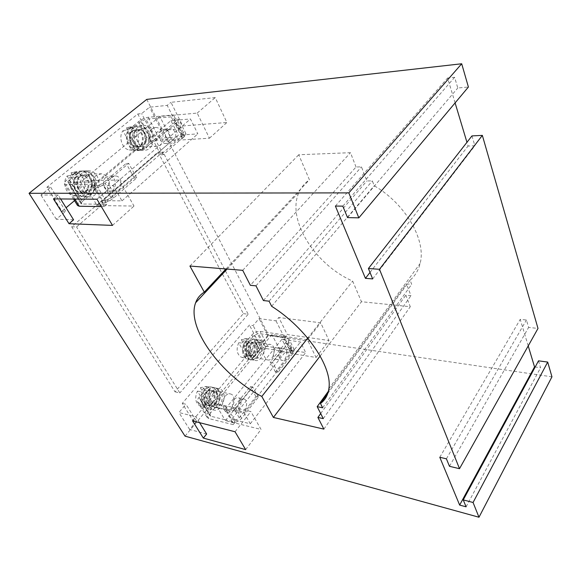 <?xml version="1.0" encoding="UTF-8"?>
<svg xmlns="http://www.w3.org/2000/svg" width="581" height="581" viewBox="0 0 581 581"><rect width="100%" height="100%" fill="white"/><g stroke="black" fill="none" stroke-linecap="round" stroke-linejoin="round"><path stroke-width="0.44" stroke-dasharray="2.9 2.18" d="M156.921 140.144L151.939 142.381L144.713 148.511L139.273 150.385C130.253 150.443 125.721 133.085 133.427 127.5L140.849 121.444L145.904 119.163L160.509 117.856L171.489 139.222L156.921 140.144L145.904 119.163M142.381 148.642L149.6 142.527C152.738 140.101 155.926 138.67 159.172 138.234L184.431 136.571L182.18 138.539L171.489 139.222L172.165 140.529L209.429 138.22L197.206 113.084L159.811 116.498L160.509 117.856L171.228 116.89L173.537 114.951L148.213 117.275C144.959 117.776 141.72 119.236 138.51 121.647L131.088 127.689C123.39 133.26 127.929 150.566 136.942 150.501L142.381 148.642L144.713 148.511M266.338 348.564L262.067 350.394L256.664 356.959C254.652 359.29 252.488 360.133 250.171 359.486C244.921 358.143 243.889 347.01 248.566 341.875L254.093 335.331L258.414 333.472L272.409 335.52L280.267 350.808L266.338 348.564L258.414 333.472M254.427 356.574L259.83 350.031C262.242 347.489 264.972 346.312 268.023 346.508L292.112 350.328L290.442 352.442L280.267 350.808L280.754 351.745L316.049 357.46L307.414 339.718L271.915 334.547L272.409 335.52L282.635 337.016L284.349 334.91L260.135 331.424C257.071 331.264 254.304 332.455 251.842 334.997L246.315 341.526C241.631 346.646 242.676 357.751 247.92 359.087C250.244 359.741 252.408 358.898 254.427 356.574L256.664 356.959M82.212 201.549L80.977 203.611L81.87 203.989L96.25 204.171L97.056 205.529L134.008 206.059L119.221 180.059L82.248 180.706L96.25 204.171L106.817 204.309L104.711 200.721L121.966 200.866L113.084 185.441L95.821 185.629L93.65 181.94L90.912 184.235L66.002 184.555L64.324 183.916C63.997 183 64.832 181.708 66.837 180.03L75.283 173.145L77.593 173.08C79.633 171.453 81.906 170.756 84.398 170.981C94.224 171.504 98.45 188.447 90.418 194.584L82.212 201.549L69.139 179.987L77.593 173.08M81.87 203.989L68.718 182.332L93.65 181.94M80.309 176.333C74.637 180.517 77.469 192.384 84.209 192.914C93.999 194.693 94.993 175.549 85.131 174.852L80.309 176.333M90.106 178.883C93.955 184.867 89.619 194.09 83.432 192.921C76.699 192.384 73.867 180.531 79.539 176.355L84.361 174.874C86.751 175.208 88.661 176.544 90.106 178.883M105.575 200.452L111.145 197.968L134.204 177.909L136.724 177.859L113.651 197.983C109.969 200.91 106.388 202.508 102.91 202.769L101.878 202.762L104.544 200.445L105.575 200.452L97.02 185.898L102.648 183.385L126.157 163.45L128.677 163.355L105.154 183.349C101.406 186.261 97.79 187.881 94.296 188.2L93.265 188.208L95.988 185.913L97.02 185.898M182.18 138.539L180.422 135.068L197.83 133.884L190.474 118.967L173.029 120.456L171.228 116.89M135.925 130.631C130.543 134.567 133.724 146.717 140.057 146.652C148.78 147.545 148.199 129.28 139.484 129.381L135.925 130.631M144.516 133.586C146.949 140.994 145.206 145.366 139.28 146.702C132.947 146.761 129.759 134.618 135.141 130.689L138.706 129.44C141.125 129.614 143.057 130.994 144.516 133.586M181.584 136.688L182.521 135.177L180.284 134.799L182.55 132.838L185.905 133.63L184.112 136.52L163.319 154.662L160.792 154.778L181.584 136.688L174.431 122.533L175.397 121.051L173.167 120.732L175.469 118.785L178.81 119.49L176.958 122.322L155.781 140.326L153.253 140.486L174.431 122.533M210.431 413.113L209.828 415.546L210.809 416.243L224.832 419.693L225.399 420.644L261.058 429.446L250.905 411.588L215.064 403.33L224.832 419.693L235.087 422.213L233.62 419.722L250.288 423.781L244.165 413.149L227.454 409.242L225.951 406.685L223.975 409.111L199.603 403.396L197.743 402.103C197.119 400.781 197.533 399.227 198.985 397.44L205.151 390.156L207.41 390.65C209.872 387.905 212.443 386.982 215.123 387.868C220.475 389.604 221.245 400.345 216.452 405.807L210.431 413.113L201.244 397.956L207.41 390.65M210.809 416.243L201.571 401.043L225.951 406.685M209.538 393.112C206.262 398.559 206.524 402.764 210.329 405.712C216.633 408.646 221.477 393.301 214.963 391.158C213.074 390.526 211.266 391.18 209.538 393.112M216.393 392.952C219.712 397.941 214.382 407.869 209.574 405.538C205.776 402.582 205.507 398.392 208.782 392.945C210.511 391.013 212.319 390.367 214.207 390.998L216.393 392.952M234.506 419.772C236.213 419.998 237.774 419.337 239.198 417.783L255.967 396.634L258.378 397.15L241.616 418.364C238.878 421.363 235.864 422.641 232.574 422.205L231.572 421.959L233.511 419.533L234.506 419.772L228.565 409.67C230.279 409.881 231.855 409.213 233.301 407.659L250.338 386.518L252.757 387.011L235.726 408.218C232.945 411.217 229.909 412.51 226.605 412.096L225.602 411.864L227.563 409.438L228.565 409.67M290.442 352.442L289.185 349.965L305.679 352.58L300.464 342.013L283.913 339.551L282.635 337.016M250.549 344.286C247.455 349.733 247.833 353.836 251.689 356.611C257.644 358.869 261.087 344.054 254.979 342.55C253.41 342.136 251.936 342.71 250.549 344.286M256.679 344.627C259.482 349.348 255.241 358.194 250.934 356.48C247.085 353.713 246.7 349.609 249.794 344.163C251.181 342.594 252.662 342.02 254.231 342.434L256.679 344.627M290.834 352.645L291.35 350.83L289.091 349.769L290.769 347.663L294.218 349.559L293.231 353.03L277.871 372.479L275.459 372.036L290.834 352.645L285.743 342.579L286.273 340.778L284.015 339.747L285.721 337.641L289.171 339.493L288.147 342.95L272.547 362.37L270.136 361.948L285.743 342.579M209.429 138.22L226.902 122.497L215.239 97.593L170.952 102.314L182.797 125.946L226.902 122.497M197.206 113.084L215.239 97.593M316.049 357.46L328.999 340.502L320.712 322.811L278.778 317.487L287.319 334.533L328.999 340.502M307.414 339.718L320.712 322.811M146.739 99.387L268.705 335.252L551.95 376.829M185.041 436.149L268.705 335.252M206.647 434.022L189.66 429.49L196.516 421.225L192.827 420.288L182.252 403.388L249.416 325.07L253.105 325.578L259.046 318.62L275.982 320.835L278.778 317.487M192.827 420.288L258.284 341.824L249.416 325.07M73.569 219.8L56.313 219.226L65.697 211.302L61.949 211.223L46.93 187.22L137.791 113.992L141.619 113.622L149.542 107.209L167.219 105.386L170.952 102.314M61.949 211.223L66.081 207.744M74.55 200.627L150.029 137.131L137.791 113.992M222.436 274.05L243.366 313.631L175.012 391.826L71.674 226.75L157.967 152.142L222 273.215M150.029 137.131L153.849 136.869L161.54 130.376L179.173 129.055L167.219 105.386M179.173 129.055L182.797 125.946M60.627 198.963L58.194 195.042L40.968 195.027L50.663 187.184L46.93 187.22M53.481 198.92L58.194 195.042M258.284 341.824L261.951 342.398L267.747 335.411L284.596 337.888L275.982 320.835M284.596 337.888L287.319 334.533M199.595 422.677L195.95 416.802L178.904 412.525L185.949 404.267L182.252 403.388M192.551 420.869L195.95 416.802M538.507 360.83L540.555 367.751L535.174 366.989M466.085 506.821L540.555 367.751M528.216 345.913L520.227 319.361L526.43 320L528.623 327.415L537.999 328.439M439.788 457.276L520.227 319.361M446.404 458.816L526.43 320M449.476 466.303L528.623 327.415M471.954 135.903L474.873 145.751L468.075 146.034L466.957 142.309M372.661 278.916L474.873 145.751M370.01 272.445L468.075 146.034M455.097 102.902L447.61 78.014L454.618 77.302L457.784 88L468.402 87.019M335.39 206.052L447.61 78.014M342.826 206.139L454.618 77.302M347.525 217.599L457.784 88M245.647 449.614L261.058 429.446M235.044 431.756L250.905 411.588M225.399 420.644L280.754 351.745M356.03 167.001L350.474 152.687L298.736 154.749L309.412 179.776C304.887 182.957 301.488 186.98 299.215 191.868C285.946 219.088 314.895 264.653 352.645 281.073L361.462 301.721L410.28 306.703L405.814 295.199L410.97 295.678L406.453 283.906L411.689 284.334L410.092 280.144C415.088 275.91 418.422 270.361 420.107 263.498C426.461 240.585 405.749 203.931 374.215 185.767L372.356 180.88L366.887 180.945L361.469 166.856L356.03 167.001L250.367 285.307M242.72 270.332L350.474 152.687M255.981 285.845L361.469 166.856M263.425 300.551L366.887 180.945M269.076 301.176L372.356 180.88M271.639 306.274L374.215 185.767M327.757 393.504L410.092 280.144M322.637 407.789L411.689 284.334M328.396 391.231L406.453 283.906M323.261 418.625L410.97 295.678M320.69 413.556L405.814 295.199M323.864 429.112L410.28 306.703M320.16 355.993L361.462 301.721M307.727 338.127L352.645 281.073M225.973 268.967L309.412 179.776M189.914 266.033L298.736 154.749M112.503 225.399L134.008 206.059M96.94 199.196L119.221 180.059M97.056 205.529L172.165 140.529M271.915 334.547L215.064 403.33M159.811 116.498L82.248 180.706M196.516 421.225L185.949 404.267M261.951 342.398L253.105 325.578M267.747 335.411L259.046 318.62M189.66 429.49L178.904 412.525M65.697 211.302L50.663 187.184M153.849 136.869L141.619 113.622M161.54 130.376L149.542 107.209M56.313 219.226L40.968 195.027M71.674 226.75L76.547 226.953L162.927 151.895L224.97 270.042M175.012 391.826L179.841 392.93L76.547 226.953M157.967 152.142L162.927 151.895M243.366 313.631L248.181 314.241L179.841 392.93M225.406 270.877L248.181 314.241M225.072 396.206C221.564 402.154 221.84 406.729 225.893 409.932C232.625 413.098 237.825 396.344 230.868 394.049C228.856 393.373 226.924 394.092 225.072 396.206M266.047 346.399C262.735 352.34 263.128 356.814 267.231 359.821C273.578 362.253 277.282 346.109 270.768 344.489C269.097 344.046 267.529 344.686 266.047 346.399M250.288 423.781L305.679 352.58M244.165 413.149L300.464 342.013M227.563 409.438L225.457 408.77L231.63 419.235L287.21 349.653L289.091 349.769M231.63 419.235L233.511 419.533M234.216 399.496C231.587 404.006 231.79 407.47 234.826 409.874C239.851 412.249 243.759 399.583 238.566 397.854C237.048 397.339 235.603 397.883 234.216 399.496M275.045 349.166C272.569 353.669 272.859 357.046 275.931 359.312C280.667 361.135 283.448 348.934 278.589 347.714L275.045 349.166M225.457 408.77L281.93 339.253L287.21 349.653M281.93 339.253L284.015 339.747M96.141 175.404C90.033 179.972 93.054 192.957 100.288 193.546C110.818 195.492 111.915 174.547 101.319 173.792L96.141 175.404M151.982 128.837C146.201 133.122 149.593 146.405 156.376 146.347C165.723 147.342 165.149 127.377 155.795 127.471L151.982 128.837M121.966 200.866L197.83 133.884M113.084 185.441L190.474 118.967M95.988 185.913L93.766 185.651L102.655 200.706L178.345 135.206L180.284 134.799M102.655 200.706L104.544 200.445M105.902 177.307C101.312 180.778 103.585 190.626 109.032 191.055C116.904 192.5 117.747 176.668 109.816 176.079L105.902 177.307M161.671 130.217C157.335 133.47 159.877 143.543 164.975 143.485C171.969 144.219 171.54 129.127 164.554 129.185L161.671 130.217M93.766 185.651L170.945 120.637L178.345 135.206M170.945 120.637L173.167 120.732M280.623 350.06C278.139 354.592 278.437 357.99 281.495 360.256C286.222 362.086 289.004 349.813 284.16 348.593L280.623 350.06M254.129 344.504C250.81 350.365 251.21 354.788 255.335 357.765C261.711 360.184 265.401 344.25 258.865 342.637C257.187 342.194 255.611 342.812 254.129 344.504M249.322 341.998C244.637 347.133 245.676 358.274 250.919 359.617C259.453 362.856 264.37 341.657 255.625 339.529C253.396 338.941 251.297 339.769 249.322 341.998M253.105 342.587C248.428 347.75 249.452 358.935 254.696 360.278C263.215 363.524 268.139 342.238 259.402 340.103C257.172 339.522 255.081 340.35 253.105 342.587M239.822 400.737C237.193 405.284 237.397 408.763 240.425 411.181C245.443 413.556 249.358 400.817 244.165 399.074C242.655 398.566 241.209 399.118 239.822 400.737M213.104 393.569C209.596 399.43 209.872 403.948 213.939 407.121C220.7 410.273 225.886 393.751 218.906 391.456C216.887 390.781 214.955 391.485 213.104 393.569M208.165 390.81C203.321 396.177 204.004 406.99 209.262 408.821C218.303 413.04 225.217 391.064 215.878 388.028C213.198 387.142 210.627 388.072 208.165 390.81M211.963 391.638C207.119 397.034 207.795 407.891 213.053 409.721C222.087 413.948 229.001 391.87 219.669 388.842C216.989 387.948 214.418 388.885 211.963 391.638M167.517 129.781C163.181 133.056 165.716 143.195 170.814 143.144C177.801 143.885 177.387 128.691 170.4 128.742L167.517 129.781M139.563 129.795C133.79 134.022 137.196 147.109 143.979 147.051C153.333 148.017 152.723 128.343 143.376 128.452L139.563 129.795M134.211 127.435C126.505 133.027 131.03 150.399 140.05 150.341C152.556 151.67 151.75 125.481 139.237 125.663L134.211 127.435M138.133 127.116C130.427 132.737 134.952 150.189 143.972 150.13C156.478 151.474 155.686 125.162 143.166 125.336L138.133 127.116M111.697 177.183C107.107 180.684 109.373 190.597 114.82 191.033C122.7 192.493 123.55 176.544 115.612 175.949L111.697 177.183M83.867 175.694C77.781 180.197 80.81 192.979 88.022 193.553C98.53 195.47 99.605 174.845 89.024 174.104L83.867 175.694M78.362 173.065C70.243 179.006 74.252 195.957 83.846 196.763C97.906 199.37 99.336 171.896 85.167 170.959C82.676 170.734 80.41 171.431 78.362 173.065M82.241 172.956C74.114 178.933 78.123 195.971 87.716 196.777C101.784 199.399 103.229 171.787 89.053 170.843C86.562 170.618 84.289 171.315 82.241 172.956M285.721 337.641L284.349 334.91M292.112 350.328L290.769 347.663M277.871 372.479L272.547 362.37M275.459 372.036L270.136 361.948M255.967 396.634L250.338 386.518M258.378 397.15L252.757 387.011M235.087 422.213L233.163 424.646L231.572 421.959M225.602 411.864L223.975 409.111M233.163 424.646L208.877 418.596L207.01 417.274C206.378 415.931 206.771 414.362 208.18 412.568L214.2 405.277C218.993 399.837 218.216 389.117 212.864 387.389C210.184 386.496 207.613 387.418 205.151 390.156M247.542 343.807C244.448 349.232 244.833 353.328 248.69 356.095C254.652 358.346 258.095 343.582 251.98 342.078C250.411 341.664 248.929 342.238 247.542 343.807M241.34 339.667L248.653 353.161C251.42 345.935 250.331 341.098 245.385 338.636L241.34 339.667L244.862 339.907L252.524 354.12L249.946 357.228L242.226 343.008L244.862 339.907M248.653 353.161L252.524 354.12M246.075 356.255L238.704 342.761C236.024 349.297 236.801 354.069 241.035 357.075C242.705 357.751 244.39 357.475 246.075 356.255L249.946 357.228M238.704 342.761L242.226 343.008M245.567 341.403C241.057 346.349 241.805 357.01 246.758 358.804C255.633 363.009 260.913 340.328 251.45 338.846C249.351 338.491 247.39 339.34 245.567 341.403M246.794 343.683C243.7 349.108 244.085 353.204 247.942 355.964C253.904 358.216 257.347 343.465 251.232 341.962C249.663 341.548 248.181 342.122 246.794 343.683M206.524 392.451C203.248 397.876 203.517 402.059 207.323 405.008C213.634 407.935 218.471 392.647 211.949 390.505C210.061 389.873 208.252 390.519 206.524 392.451M201.571 401.043L200.598 400.367L201.244 397.956M200.336 387.738L208.492 401.304C211.419 394.121 210.416 389.197 205.485 386.525L200.336 387.738L203.844 388.195L212.399 402.488L209.559 405.901L200.946 391.609L203.844 388.195M208.492 401.304L212.399 402.488M205.659 404.703L197.438 391.129C194.628 397.557 195.274 402.372 199.363 405.582C201.404 406.577 203.503 406.286 205.659 404.703L209.559 405.901M197.438 391.129L200.946 391.609M204.396 389.989C199.755 395.131 200.14 405.436 205.035 407.702C214.389 413.047 221.848 389.43 211.629 387.069C209.08 386.467 206.669 387.447 204.396 389.989M205.776 392.284C202.5 397.702 202.769 401.885 206.575 404.834C212.886 407.76 217.722 392.48 211.201 390.345C209.305 389.713 207.497 390.359 205.776 392.284M175.469 118.785L173.537 114.951M184.431 136.571L182.55 132.838M163.319 154.662L155.781 140.326M160.792 154.778L153.253 140.486M134.204 177.909L126.157 163.45M136.724 177.859L128.677 163.355M106.817 204.309L104.159 206.625L101.878 202.762M93.265 188.208L90.912 184.235M104.159 206.625L101.326 206.582M132.809 130.87C127.428 134.792 130.616 146.899 136.949 146.833C145.664 147.719 145.083 129.519 136.368 129.621L132.809 130.87M126.491 127.849L136.644 146.572C141.909 139.76 136.23 126.222 128.43 127.377L126.491 127.849L130.064 127.057L140.718 146.819L137.276 149.724L126.527 129.933L130.064 127.057M136.644 146.572L140.718 146.819M133.194 149.47L122.954 130.71C118.154 136.84 122.213 149.092 129.214 149.92L137.276 149.724M122.954 130.71L126.527 129.933M130.318 127.747C122.99 133.056 126.673 149.484 135.3 150.443C148.91 153.268 148.002 124.414 134.48 126.012L130.318 127.747M132.032 130.928C126.651 134.85 129.839 146.942 136.172 146.877C144.887 147.763 144.306 129.585 135.598 129.679L132.032 130.928M77.237 176.406C71.565 180.575 74.404 192.391 81.129 192.921C90.919 194.686 91.907 175.622 82.052 174.932L77.237 176.406M77.534 205.514C77.171 204.556 77.963 203.227 79.909 201.527L88.116 194.584C96.141 188.469 91.914 171.569 82.088 171.054C79.597 170.829 77.331 171.526 75.283 173.145M68.718 182.332L67.839 181.998L69.139 179.987M71.064 172.789L82.582 191.948C88.159 184.831 82.604 171.504 74.165 172.114L71.064 172.789L74.557 172.194L86.649 192.405L82.8 195.659L70.591 175.411L74.557 172.194M82.582 191.948L86.649 192.405M78.733 195.18L67.113 175.992C62.152 182.245 65.726 194.018 72.966 195.623L78.733 195.18L82.8 195.659M67.113 175.992L70.591 175.411M74.521 173.167C66.88 178.766 69.902 194.599 78.878 196.516C86.075 197.358 90.331 193.618 91.638 185.288C91.202 176.733 87.382 171.983 80.178 171.032L74.521 173.167M76.474 176.421C70.802 180.589 73.634 192.391 80.367 192.921C90.157 194.686 91.137 175.636 81.289 174.954L76.474 176.421M131.088 127.689L133.427 127.5M246.315 341.526L248.566 341.875M290.079 349.929L285.01 339.892M291.756 347.816L286.716 337.786M268.023 346.508L260.135 331.424M293.231 353.03L288.147 342.95M239.198 417.783L233.301 407.659M241.616 418.364L235.726 408.218M232.574 422.205L226.605 412.096M208.877 418.596L199.603 403.396M259.83 350.031L251.842 334.997M262.067 350.394L254.093 335.331M208.18 412.568L198.985 397.44M214.2 405.277L216.452 405.807M181.33 134.727L174.213 120.637M183.589 132.766L176.515 118.698M159.172 138.234L148.213 117.275M184.112 136.52L176.958 122.322M111.145 197.968L102.648 183.385M113.651 197.983L105.154 183.349M102.91 202.769L94.296 188.2M74.855 199.058L66.002 184.555M149.6 142.527L138.51 121.647M151.939 142.381L140.849 121.444M79.909 201.527L66.837 180.03M88.116 194.584L90.418 194.584M83.432 192.921L84.209 192.914M84.361 174.874L85.131 174.852M139.28 146.702L140.057 146.652M138.706 129.44L139.484 129.381M209.574 405.538L210.329 405.712M214.207 390.998L214.963 391.158M250.934 356.48L251.689 356.611M254.231 342.434L254.979 342.55M328.846 388.762L420.107 263.498M227.106 269.061L299.215 191.868M275.931 359.312L281.495 360.256M278.589 347.714L284.16 348.593M255.335 357.765L267.231 359.821M258.865 342.637L270.768 344.489M250.919 359.617L254.696 360.278M255.625 339.529L259.402 340.103M234.826 409.874L240.425 411.181M238.566 397.854L244.165 399.074M213.939 407.121L225.893 409.932M218.906 391.456L230.868 394.049M209.262 408.821L213.053 409.721M215.878 388.028L219.669 388.842M164.975 143.485L170.814 143.144M164.554 129.185L170.4 128.742M143.979 147.051L156.376 146.347M143.376 128.452L155.795 127.471M140.05 150.341L143.972 150.13M139.237 125.663L143.166 125.336M109.032 191.055L114.82 191.033M109.816 176.079L115.612 175.949M88.022 193.553L100.288 193.546M89.024 174.104L101.319 173.792M83.846 196.763L87.716 196.777M85.167 170.959L89.053 170.843M294.218 349.559L289.171 339.493M291.35 350.83L286.273 340.778M241.035 357.075L246.758 358.804M245.385 338.636L251.45 338.846M247.942 355.964L248.69 356.095M251.232 341.962L251.98 342.078M209.828 415.546L200.598 400.367M207.01 417.274L197.743 402.103M199.363 405.582L205.035 407.702M205.485 386.525L211.629 387.069M206.575 404.834L207.323 405.008M211.201 390.345L211.949 390.505M185.905 133.63L178.81 119.49M182.521 135.177L175.397 121.051M129.214 149.92L135.3 150.443M128.43 127.377L134.48 126.012M136.172 146.877L136.949 146.833M135.598 129.679L136.368 129.621M80.977 203.611L67.839 181.998M73.576 199.043L64.324 183.916M72.966 195.623L78.878 196.516M74.165 172.114L80.178 171.032M80.367 192.921L81.129 192.921M81.289 174.954L82.052 174.932M212.864 387.389L215.123 387.868M247.92 359.087L250.171 359.486M82.088 171.054L84.398 170.981M136.942 150.501L139.273 150.385"/><path stroke-width="0.87" d="M459.651 505.085L439.788 457.276L446.404 458.816L449.476 466.303L459.506 468.693L379.48 269.293L368.398 268.524L372.661 278.916L365.427 278.343L335.39 206.052L342.826 206.139L347.525 217.599L358.833 217.853L348.818 192.892L29.05 193.306L185.041 436.149L478.984 517.235L551.95 376.829L547.694 362.072L538.507 360.83L463.246 499.9L466.085 506.821L459.651 505.085L534.535 366.901L528.216 345.913M29.05 193.306L146.739 99.387L461.699 63.765L468.402 87.019L358.833 217.853M66.081 207.744L74.55 200.627M222 273.215L222.436 274.05M69.016 223.714L112.503 225.399L96.94 199.196L53.481 198.92L69.016 223.714L73.569 219.8L60.627 198.963M203.343 438.096L245.647 449.614L235.044 431.756L192.551 420.869L203.343 438.096L206.647 434.022L199.595 422.677M348.818 192.892L461.699 63.765M478.984 517.235L473.065 502.492L547.694 362.072M473.065 502.492L463.246 499.9M535.174 366.989L534.535 366.901M459.506 468.693L537.999 328.439L482.346 135.38L471.954 135.903L368.398 268.524M379.48 269.293L482.346 135.38M365.427 278.343L370.01 272.445M466.957 142.309L455.097 102.902M261.82 396.445L273.397 417.448L323.864 429.112L317.894 417.441L323.261 418.625L317.19 406.649L322.637 407.789L320.487 403.512C325.135 400.127 327.916 395.203 328.846 388.762C332.746 367.381 306.688 328.359 271.639 306.274L269.076 301.176L263.425 300.551L255.981 285.845L250.367 285.307L242.72 270.332L189.914 266.033L204.301 292.134C200.14 294.698 197.242 298.242 195.63 302.752C186.087 327.858 221.463 375.493 261.82 396.445L307.727 338.127M320.487 403.512L327.757 393.504M317.19 406.649L328.396 391.231M317.894 417.441L320.69 413.556M273.397 417.448L320.16 355.993M204.301 292.134L225.973 268.967M224.97 270.042L225.406 270.877M101.326 206.582L79.234 206.233L77.534 205.514L73.576 199.043M79.234 206.233L74.855 199.058M195.63 302.752L227.106 269.061"/></g></svg>
